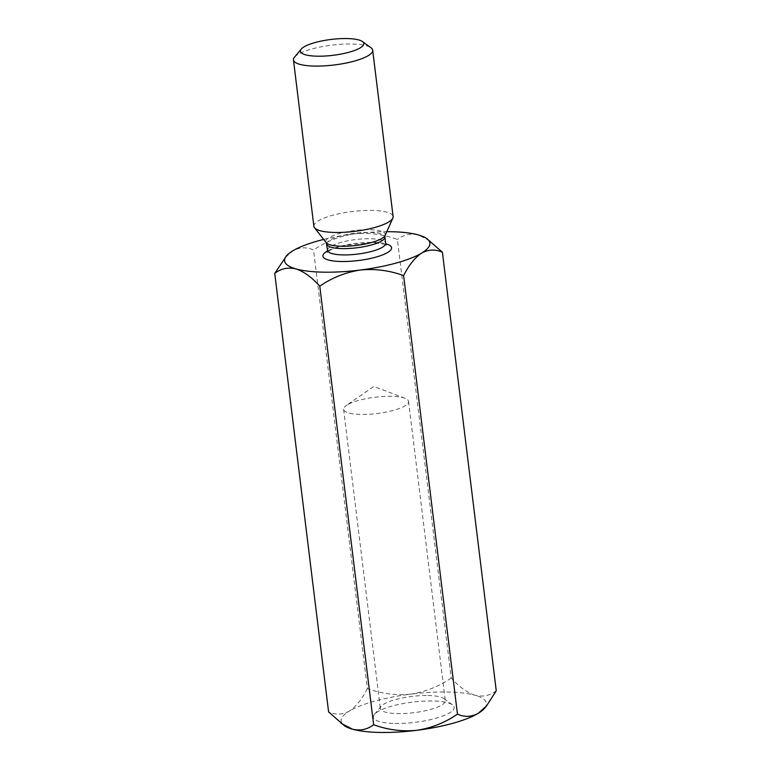 <?xml version="1.0" encoding="UTF-8"?>
<svg xmlns="http://www.w3.org/2000/svg" width="771" height="771" viewBox="0 0 771 771"><rect width="100%" height="100%" fill="white"/><g stroke="black" fill="none" stroke-linecap="round" stroke-linejoin="round"><path stroke-width="0.58" stroke-dasharray="3.85 2.89" d="M484.496 708.318A73.178 18.321 -7 0 0 475.071 695.269C467.11 692.609 459.159 686.855 451.218 677.998L397.373 239.473C383.495 234.317 369.078 232.447 354.12 233.873C339.452 236.138 325.921 241.525 313.537 250.026C306.636 246.865 299.726 247.134 292.807 250.826L284.509 258.237M496.254 690.797C490.077 695.596 483.022 697.09 475.071 695.269A73.178 18.321 -7 0 0 410.635 694.151C395.86 695.587 381.443 693.717 367.381 688.551L313.537 250.026M451.218 677.998C439.007 686.441 425.476 691.818 410.635 694.151A73.178 18.321 -7 0 0 349.321 711.103C342.42 714.784 335.51 715.054 328.591 711.903M429.861 240.841L418.557 234.991C410.702 233.16 403.638 234.654 397.373 239.473M367.381 688.551C362.158 699.018 356.135 706.535 349.321 711.103A73.178 18.321 -7 0 0 344.174 725.54M294.483 57.179A39.919 9.994 173 0 1 351.393 44.014A39.919 9.994 173 0 1 371.024 47.783M313.874 226.308A39.919 9.994 173 0 1 371.824 210.416A39.919 9.994 173 0 1 393.114 216.574M395.07 723.477A40.699 10.187 -7 0 0 439.528 717.175A40.699 10.187 -7 0 0 452.461 704.819A40.699 10.187 -7 0 0 412.514 702.111A40.699 10.187 -7 0 0 374.417 714.399A40.699 10.187 -7 0 0 395.07 723.477M323.675 239.434A73.178 18.321 173 0 1 354.12 233.873A73.178 18.321 173 0 1 386.782 231.685M347.268 404.871A32.719 8.192 -7 0 0 346.343 405.469A32.719 8.192 -7 0 0 343.606 409.362A32.719 8.192 -7 0 0 368.837 414.249A32.719 8.192 -7 0 0 404.891 405.874A32.719 8.192 -7 0 0 408.553 401.383A32.719 8.192 -7 0 0 404.968 398.27A32.719 8.192 -7 0 0 376.161 397.113A32.719 8.192 -7 0 0 347.268 404.871M427.838 695.509A32.719 8.192 173 0 1 443.923 698.603A32.719 8.192 173 0 1 445.291 700.569A32.719 8.192 173 0 1 441.629 705.06A32.719 8.192 173 0 1 397.797 713.599A32.719 8.192 173 0 1 380.344 708.539A32.719 8.192 173 0 1 381.192 706.303A32.719 8.192 173 0 1 427.838 695.509M327.579 250.96A34.599 8.664 173 0 1 373.125 242.383A34.599 8.664 173 0 1 385.789 243.809M327.559 250.402A29.269 7.324 173 0 1 370.051 238.74A29.269 7.324 173 0 1 385.664 243.26M385.095 235.473A29.982 7.508 -7 0 0 369.29 229.681A29.982 7.508 -7 0 0 337.852 233.921A29.982 7.508 -7 0 0 326.239 242.701M326.788 244.099A29.269 7.324 173 0 1 369.28 232.437A29.269 7.324 173 0 1 384.893 236.957M385.481 244.388L372.403 242.595L345.697 245.245C338.883 246.73 333.737 248.349 330.267 250.112L327.241 252.107M404.968 398.27L373.762 386.483L346.343 405.469M343.606 409.362L380.344 708.539M408.553 401.383L445.291 700.569M381.192 706.303L374.417 714.399M443.923 698.603L452.461 704.819"/><path stroke-width="1.16" d="M442.409 252.271C435.509 249.11 428.599 249.38 421.679 253.071A73.178 18.321 -7 0 0 426.826 238.624L442.409 252.271L496.254 690.797L486.491 705.937L478.193 713.348A73.178 18.321 -7 0 0 484.496 708.318L486.491 705.937M341.139 723.333L352.443 729.183A73.178 18.321 -7 0 1 344.174 725.54L328.591 711.903L274.746 273.377C280.923 268.568 287.978 267.074 295.929 268.896C303.89 271.565 311.841 277.319 319.782 286.176C331.993 277.733 345.524 272.346 360.365 270.023C375.14 268.578 389.557 270.448 403.618 275.623L457.463 714.148C445.079 722.649 431.548 728.036 416.88 730.301A73.178 18.321 -7 0 0 478.193 713.348C471.293 717.03 464.383 717.3 457.463 714.148M373.627 724.701C387.505 729.858 401.922 731.727 416.88 730.301A73.178 18.321 -7 0 1 352.443 729.183C360.298 731.014 367.362 729.52 373.627 724.701L319.782 286.176M403.618 275.623C408.861 265.147 414.885 257.63 421.679 253.071A73.178 18.321 173 0 1 360.365 270.023A73.178 18.321 173 0 1 295.929 268.896A73.178 18.321 173 0 1 286.504 255.856L274.746 273.377M346.786 38.55A31.929 7.999 173 0 1 362.486 41.567A31.929 7.999 173 0 1 333.101 55.31A31.929 7.999 173 0 1 301.259 49.084A31.929 7.999 173 0 1 346.786 38.55M362.486 41.567L371.024 47.783A39.919 9.994 173 0 1 372.682 50.182A39.919 9.994 173 0 1 334.286 64.966A39.919 9.994 173 0 1 293.452 59.907A39.919 9.994 173 0 1 294.483 57.179L301.259 49.084M372.682 50.182L393.114 216.574A39.919 9.994 173 0 1 392.853 218.116A39.919 9.994 173 0 1 354.718 231.358A39.919 9.994 173 0 1 314.501 227.734A39.919 9.994 173 0 1 313.874 226.308L293.452 59.907M386.782 231.685A73.178 18.321 173 0 1 418.557 234.991A73.178 18.321 -7 0 1 426.826 238.624M286.504 255.856A73.178 18.321 173 0 1 292.807 250.826A73.178 18.321 173 0 1 323.675 239.434M385.789 243.809A34.599 8.664 173 0 1 380.421 255.712A34.599 8.664 173 0 1 335.664 261.215A34.599 8.664 173 0 1 327.579 250.96M385.481 244.388L386.387 244.85L385.664 243.26A29.269 7.324 173 0 1 357.503 254.102A29.269 7.324 173 0 1 327.559 250.402L326.239 242.701A29.982 7.508 -7 0 0 341.755 246.257A29.982 7.508 -7 0 0 385.095 235.473L384.893 236.957A29.269 7.324 173 0 1 356.732 247.799A29.269 7.324 173 0 1 326.788 244.099M327.241 252.107L327.559 250.402M385.664 243.26L384.893 236.957M385.095 235.473L392.853 218.116M326.239 242.701L314.501 227.734"/></g></svg>
